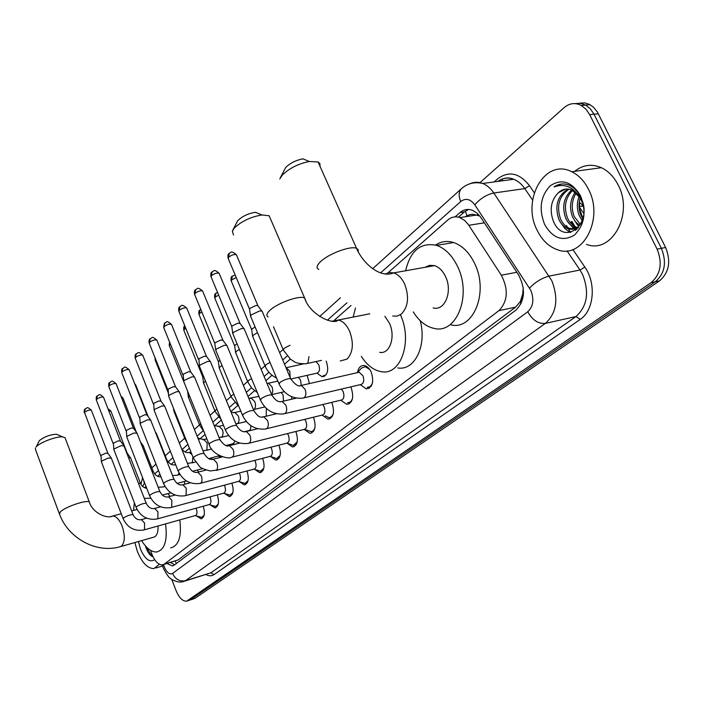 <?xml version="1.0" encoding="UTF-8"?>
<svg xmlns="http://www.w3.org/2000/svg" width="704" height="704" viewBox="0 0 704 704"><rect width="100%" height="100%" fill="white"/><g stroke="black" fill="none" stroke-linecap="round" stroke-linejoin="round"><path stroke-width="1.06" d="M326.163 361.099L326.401 361.627C329.006 370.533 327.571 375.575 322.098 376.754L317.134 373.252M307.155 375.346L309.434 383.574M211.622 457.934L212.212 459.466M197.639 469.964L198.378 472.058M184.149 481.562L184.994 484.185M357.526 372.469C358.424 367.708 360.615 365.394 364.1 365.526C367.03 366.036 369.424 368.28 371.29 372.266C374.176 382.043 372.504 387.587 366.265 388.898L360.29 384.657M350.698 386.901L351.296 388.142C354.103 397.575 352.572 402.97 346.702 404.325L340.842 400.215M331.663 402.389L332.121 403.374C334.849 412.482 333.45 417.727 327.923 419.126L322.186 415.131M313.377 417.234L313.72 417.991C316.369 426.791 315.093 431.904 309.874 433.321L304.26 429.44M295.812 431.482L296.05 432.027C298.628 440.554 297.449 445.535 292.521 446.97L287.021 443.168L293.322 445.43L297.202 441.954M278.907 445.174L279.057 445.518C281.565 453.798 280.482 458.647 275.818 460.09L270.521 456.491M262.645 458.322L262.715 458.498C265.153 466.541 264.158 471.275 259.732 472.71L254.628 469.304M246.972 470.976L246.981 471.002C249.357 478.817 248.442 483.437 244.235 484.862L239.316 481.633M150.665 550.414L151.87 554.154C154.854 561.264 158.338 564.846 162.334 564.907L164.314 564.098L498.898 310.658C507.813 301.338 508.622 289.529 501.336 275.211L468.292 224.497L464.684 220.484L459.844 217.598C455.435 216.119 451.431 216.902 447.832 219.974L388.08 272.747M522.667 294.175L520.265 301.743C522.245 300.062 523.046 297.546 522.667 294.175L523.248 287.804M426.175 267.106L426.307 266.587M479.846 216.075L473.158 214.289L470.263 214.518L466.902 215.767L465.414 211.112M163.662 564.502L178.094 559.979L515.583 307.146L520.01 301.928M351.006 305.483L334.558 320.021M290.303 359.102L284.522 364.206M272.026 375.241L265.866 380.679M254.505 390.711L248.002 396.458M237.688 405.566L230.868 411.594M221.329 420.015L214.711 425.858M205.049 434.394L199.628 439.182M189.42 448.193L185.108 452.003M174.398 461.463L171.125 464.35M159.949 474.223L157.634 476.265M146.036 486.508L144.628 487.758M220.431 457.371L219.859 456.711M274.824 413.327L274.78 414.181M291.676 396.748L291.782 399.203M203.254 506.22C205.278 513.295 204.503 517.475 200.957 518.778L196.539 515.953M217.307 494.903C219.437 502.207 218.627 506.537 214.87 507.874L210.302 504.926M231.871 483.164C234.124 490.723 233.262 495.194 229.293 496.584L224.55 493.495M480.005 182.626L564.098 107.65C569.483 103.127 575.221 102.406 581.31 105.477L586.01 109.234L589.697 114.655L657.105 249.137L661.373 248.31C666.926 262.275 664.91 273.425 655.327 281.758L190.01 600.09L655.327 281.758C664.91 273.425 666.926 262.275 661.373 248.31L594.035 114.215L661.373 248.31L665.614 247.491C671.158 261.422 669.134 272.545 659.542 280.861L194.964 598.365L191.03 599.764M575.062 103.611L580.413 103.294L585.649 105.054L590.348 108.803L594.035 114.215L590.348 108.803L585.649 105.054L580.413 103.294L575.062 103.611M579.392 103.189L584.734 102.881L589.239 104.262L593.41 107.122L597.414 112.086L665.614 247.491M166.918 563.534L172.269 565.902L174.222 565.11L515.944 310.121C524.973 300.828 525.835 289.054 518.514 274.798L480.515 216.973L476.951 213.039L472.182 210.197C467.711 208.674 463.646 209.466 459.976 212.582L455.101 216.867M174.671 564.775L170.544 562.443M576.638 229.416L575.96 228.633M575.74 228.36L574.86 227.251M573.918 225.922L571.428 221.61M657.105 249.137C662.666 263.138 660.66 274.314 651.086 282.665L186.586 601.19C182.626 601.304 179.15 597.846 176.15 590.797L171.723 579.366M578.864 226.195L577.095 223.52M458.418 217.175L464.42 211.913L468.538 209.44M159.43 564.282L153.894 568.577C147.62 568.533 142.129 562.866 137.421 551.566L134.851 542.546M154.669 559.636C149.776 562.866 145.042 559.354 140.474 549.12L138.45 541.517M145.666 546.77C147.594 552.411 150.049 555.755 153.032 556.802M145.534 546.014L147.356 550.906M146.661 547.219L151.809 556.274M588.465 189.27C604.507 219.155 582.252 259.97 557.26 249.665C548.759 246.62 542.08 240.205 537.231 230.428C521.101 200.297 544.799 157.59 571.745 171.741C578.697 175.138 584.267 180.99 588.465 189.27M574.631 171.345C582.815 164.798 591.738 163.583 601.41 167.702C608.362 171.019 613.923 176.748 618.094 184.879C634.04 214.192 611.521 254.399 586.476 244.358M570.654 232.443L568.014 228.413M567.406 227.339L566.465 225.509M569.14 185.187C563.763 183.084 558.73 183.665 554.03 186.947C564.414 183.198 573.082 186.771 580.034 197.674L572 190.089C566.993 188.1 562.452 188.962 558.378 192.694C551.135 200.121 549.375 209.396 553.115 220.519C563.684 247.887 594.466 223.194 580.606 197.058C577.79 191.418 573.971 187.458 569.14 185.187M544.632 224.479C538.622 208.991 540.514 196.073 550.308 185.733C561.783 178.306 571.842 181.623 580.483 195.686C586.696 211.807 584.654 224.954 574.358 235.118C562.69 241.903 552.781 238.357 544.632 224.479M569.07 189.2C559.187 195.906 556.301 205.744 560.428 218.715C562.417 223.335 565.33 226.512 569.158 228.219L573.883 228.994L578.503 227.515M568.207 189.077C557.665 195.466 554.497 205.436 558.694 218.997C560.683 223.626 563.587 226.802 567.415 228.51C572.845 230.498 577.465 228.712 581.284 223.159M572.598 190.37C565.391 197.806 563.64 206.879 567.327 217.58C569.316 222.191 572.229 225.342 576.066 227.04L577.306 227.462M571.71 189.966C563.825 197.305 561.792 206.606 565.611 217.862C567.6 222.482 570.513 225.632 574.341 227.339L576.506 227.964M576.259 192.905C571.771 200.209 571.076 208.058 574.174 216.462L580.378 224.497M575.326 192.104C570.161 199.531 569.21 207.742 572.466 216.744L575.494 221.813L579.63 225.403M580.175 197.894C578.442 204.019 578.706 209.845 580.967 215.354L582.85 218.847M579.154 196.266C576.717 202.849 576.761 209.308 579.278 215.635L582.296 220.669M583.15 204.618L580.034 197.674M577.421 228.096L577.966 228.131M582.27 216.594L579.894 209.678L579.242 202.198M565.629 189.103L558.378 192.694M581.302 219.349L582.199 220.933M574.702 220.774L578.723 226.336M568.049 222.191L575.397 230.375M561.326 223.617L565.286 228.914L570.231 232.522M561.185 184.052L554.03 186.947M65.384 438.566L65.05 437.694L62.779 436.92C56.646 436.128 39.873 442.411 36.186 446.908L39.354 440.625C44.238 436.788 49.922 434.65 56.399 434.236L58.018 434.914M120.894 546.515L153.094 537.354C156.622 536.677 158.268 532.884 158.039 525.994M165.554 523.89C167.631 540.549 164.657 549.921 156.631 551.989C151.466 552.156 146.458 548.363 141.627 540.619M179.793 519.904C181.826 536.466 178.79 545.785 170.685 547.888M133.514 510.426L134.376 502.832M159.834 506.493L160.072 506.977M167.807 493.636L170.148 496.373M35.455 447.902L35.508 449.566L59.259 513.524M232.769 230.217L237.776 220.598C242.387 216.234 248.257 213.462 255.402 212.291L261.985 214.975C250.826 216.832 241.648 221.153 234.441 227.946L232.382 231.018L233.49 235.066M270.609 219.164L269.148 215.776L261.985 214.975M379.658 352.334C389.752 354.57 395.886 336.723 389.409 323.162L384.877 316.237M400.418 314.741C412.826 341.326 400.84 375.575 381.542 371.712C373.815 370.471 367.074 365.35 361.319 356.356M420.209 320.69C427.064 345.77 414.603 370.938 397.874 367.954M353.162 317.082L355.467 308.026M280.386 177.672L285.63 167.534C290.092 163.161 295.838 160.257 302.87 158.822L309.285 161.48C298.285 163.733 289.291 168.265 282.322 175.076L279.761 178.992M320.03 166.338L319.942 163.768L318.094 161.99L309.285 161.48M433.127 307.894C444.787 311.423 452.927 291.474 445.535 276.584C442.746 270.767 439.067 267.115 434.5 265.628L429.695 265.32L425.295 267.265M405.627 270.767C410.406 250.545 420.737 242.079 436.612 245.37C445.262 248.424 452.258 255.49 457.6 266.561C472.138 295.75 456.342 334.611 433.893 328.354C425.832 326.498 418.95 321.006 413.257 311.898M435.547 245.045C441.074 241.375 447.102 240.539 453.622 242.528C462.299 245.538 469.304 252.525 474.637 263.481C489.13 292.371 473.158 330.933 450.63 324.79M426.774 267.001L426.985 266.218M195.237 515.601L201.661 517.37L204.09 515.328M144.126 529.883L195.175 515.601C197.094 514.87 197.472 512.591 196.31 508.754L196.073 508.209M101.394 461.886L101.763 461.05L108.372 457.987L111.364 458.19M101.358 461.63L100.998 455.4L105.758 453.191L107.932 453.314M209.158 504.61L215.591 506.449L218.205 504.222M157.476 518.866L209.053 504.618C211.068 503.879 211.473 501.547 210.285 497.614L209.959 496.901M113.863 449.733L114.25 448.844L120.991 445.711L123.983 445.958M113.828 449.451L113.45 443.106L118.307 440.854L120.481 441.012M223.582 493.222L230.023 495.132L232.848 492.712M171.31 507.434L223.432 493.231C225.544 492.492 225.993 490.098 224.77 486.068L224.356 485.179M126.79 437.131L127.204 436.181L134.077 432.978L137.078 433.277M126.755 436.823L126.368 430.355L131.322 428.05L133.505 428.243M238.55 481.413L244.983 483.402L248.028 480.753M185.689 495.572L238.339 481.43C240.566 480.682 241.05 478.227 239.791 474.082L239.272 473.018M140.219 424.054L140.65 423.034L147.664 419.76L150.674 420.112M140.175 423.711L139.779 417.129L144.83 414.762L147.013 414.99M254.091 469.146L260.498 471.222L263.798 468.327M200.614 483.243L253.81 469.172C256.15 468.424 256.678 465.916 255.385 461.648L254.742 460.381M154.158 410.476L154.616 409.376L161.779 406.032L164.454 405.918L164.789 406.437M154.114 410.089L153.701 403.383L158.866 400.963L161.049 401.236M270.239 456.412L276.593 458.577L280.174 455.409M216.146 470.422L269.87 456.447C272.342 455.69 272.914 453.121 271.586 448.73L270.794 447.242M168.652 396.361L169.127 395.182L176.449 391.767L179.089 391.662L179.458 392.234M168.599 395.938L168.177 389.092L173.448 386.628L175.639 386.936M232.302 457.081L286.554 443.212C289.159 442.473 289.784 439.833 288.42 435.301L287.461 433.576M183.726 381.682L184.228 380.424L191.708 376.922L194.313 376.834L194.718 377.45M183.674 381.216L183.234 374.238L188.619 371.703L190.802 372.055M304.498 429.396L311.485 431.702L313.544 430.496L314.917 427.935M249.128 443.194L303.899 429.458C306.662 428.718 307.34 426.008 305.932 421.335L304.762 419.355M199.426 366.406L199.954 365.05L207.592 361.46L210.153 361.39L210.593 362.067M199.355 365.895L198.906 358.767L204.415 356.171L206.598 356.576M325.292 415.879L328.768 417.534C330.959 417.542 332.49 416.134 333.37 413.31M266.666 428.71L321.948 415.131C324.878 414.41 325.618 411.629 324.174 406.789L322.74 404.536M215.776 350.504L216.33 349.034L224.154 345.356L226.662 345.294L227.146 346.034M215.697 349.923L214.834 343.719L215.23 342.646L220.862 339.997L223.045 340.446M347.582 402.714C350.011 402.758 351.683 401.201 352.598 398.033M284.962 413.609L340.745 400.206C343.851 399.502 344.661 396.642 343.174 391.635L341.422 389.074M232.83 333.916L233.411 332.341L241.41 328.566L243.857 328.513L244.394 329.322M232.734 333.274L231.836 326.99L232.258 325.846L238.022 323.118L240.196 323.629M367.171 387.262C369.882 387.35 371.712 385.607 372.662 382.052M304.075 397.83L360.325 384.648C363.634 383.97 364.522 381.031 362.991 375.839L359.172 372.249L357.526 372.627M250.624 316.606L251.24 314.908L259.433 311.036L261.809 310.992L262.407 311.881M250.518 315.902L249.586 309.549L250.026 308.308L255.93 305.51L257.646 305.483L258.095 306.082M369.767 369.538L365.27 366.67L361.504 368.113L357.35 372.671M128.498 457.591L130.583 457.943M126.658 452.866L127.204 453.174M141.856 445.491L143.282 445.966M155.76 433.03L156.446 433.55M208.657 458.682L219.454 455.629M225.729 445.553L233.006 443.74L235.198 441.214M173.914 411.303L174.293 410.309M243.998 431.807L248.424 430.725C250.237 430.496 251.029 428.78 250.809 425.594M188.452 397.531L189.534 395.886M188.399 397.126L187.572 391.028M266.235 416.222L266.297 409.323M203.57 383.214L205.436 380.961M203.509 382.765L202.708 376.834L203.306 375.725M283.501 401.139L283.096 395.058L281.274 392.436M219.287 368.333L219.842 366.986L222.042 365.482M219.217 367.831L218.39 361.83L219.815 360.07M290.91 379.315L290.629 378.655C287.654 378.47 284.082 379.738 279.919 382.457L279.18 384.252C284.284 394.24 292.072 398.886 302.518 398.2L304.506 397.478C306.108 395.463 306.275 392.691 305.017 389.171L301.233 385.44L300.573 380.222L298.355 377.318M235.655 352.845L236.227 351.402L239.378 349.386M235.576 352.29L234.705 346.21L235.118 345.162L237.081 343.86M323.074 375.857L325.996 374.915M290.937 378.972L316.351 373.296C319.431 372.645 320.232 369.802 318.771 364.778L316.008 361.574M252.692 336.714L253.308 335.166L257.497 332.649M252.604 336.107L251.706 329.956L252.146 328.821L255.13 327.017M175.182 561.062L176.378 563.508M478.271 214.271L477.426 215.09M520.265 301.743L521.154 303.494M178.094 559.979L164.314 564.098M484.378 222.816L468.829 225.28M516.85 272.254L501.336 275.211M515.583 307.146L498.898 310.658M583.449 206.316L579.374 206.29M583.748 213.382L579.48 207.222M659.542 280.861L651.086 282.665M194.964 598.365L188.118 600.556M598.347 113.766L589.697 114.655M163.504 564.582L164.234 566.808C166.822 572.634 169.585 574.851 172.542 573.47L527.745 311.758C533.262 306.539 534.292 299.429 530.842 290.409L474.795 204.811C470.36 198.959 465.687 197.859 460.777 201.502L380.688 272.774M470.096 183.709C474.17 181.861 478.394 181.782 482.75 183.471C486.992 185.205 490.679 188.382 493.803 193.01L551.822 280.738C558.756 298.857 556.609 313.078 545.389 323.391L185.478 580.694L183.066 581.671C177.214 583.475 169.629 578.23 170.421 578.389C169.004 577.843 166.654 574.455 163.372 568.225M572.889 249.506L584.839 267.071C596.517 283.36 593.938 310.64 580.228 319.405L214.025 574.614L210.857 572.827L185.478 580.694C179.766 581.786 175.454 579.383 172.542 573.47M527.745 311.758C532.462 320.153 538.34 324.025 545.389 323.391L575.942 316.554C587.277 306.354 589.503 292.371 582.63 274.595L579.999 270.028L549.173 276.082C541.93 278.001 535.383 282.005 529.54 288.077M214.025 574.614C211.675 576.18 209.018 576.162 206.034 574.552M184.703 581.161L210.857 572.827L575.942 316.554L580.228 319.405M494.146 181.922L497.596 178.886C508.719 170.614 519.35 172.885 529.487 185.689L534.266 192.72M498.37 181.35L498.96 180.831M474.795 204.811C480.234 198.537 486.578 194.603 493.803 193.01L524.797 188.602C521.673 184.061 517.986 180.946 513.735 179.256C508.033 177.179 502.718 177.901 497.781 181.43M584.839 267.071L579.999 270.028L566.984 250.835M532.629 200.147L524.797 188.602L529.487 185.689M346.94 302.817L327.36 320.232M287.135 356.03L282.726 359.955M268.928 372.24L264.123 376.508M251.46 387.781L246.303 392.366M234.705 402.697L229.222 407.572M218.601 417.023L212.828 422.154M203.122 430.795L197.094 436.163M187.889 444.356L182.037 449.566M172.902 457.688L168.089 461.974M158.488 470.518L154.651 473.933M144.619 482.856L142.648 486.473M460.777 201.502C458.471 196.17 458.638 191.946 461.278 188.83L462.185 188.03M144.302 483.138L143.598 480.234M163.636 565.03L162.404 565.435L162.254 564.916M466.224 216.181L465.599 216.718M502.691 180.761L502.154 179.062M464.42 211.913L459.976 212.582M576.981 229.108L576.444 228.483M576.171 228.149L575.397 227.154M574.922 226.512L571.965 221.522M577.06 224.418L575.687 222.042M576.127 229.838L575.247 228.809M575.106 228.633L574.024 227.207M572.475 224.84L570.935 221.998M121.255 513.726L112.79 515.997C106.929 519.244 92.435 512.785 89.373 502.11C87.358 499.374 65.085 506.845 60.333 511.878L59.506 514.202C68.218 538.032 95.885 553.485 119.495 546.911L121.563 546.066C124.969 542.071 125.162 535.454 122.144 526.214C119.434 519.658 116.31 516.252 112.79 515.997L111.188 516.446M65.05 437.694L89.646 502.841M340.27 360.976L347.028 359.102C353.074 352.546 353.945 343.288 349.642 331.311C346.729 324.984 342.98 321.209 338.395 319.994L331.91 321.209M268.145 316.923C266.068 315.779 266.534 313.711 269.544 310.71C276.839 303.222 299.534 295.02 304.63 297.986L305.853 300.828M392.691 316.034L397.285 316.087L401.465 313.975C408.258 306.706 409.332 296.762 404.703 284.143C401.896 278.186 398.235 274.437 393.703 272.888L389.294 272.492L385.22 274.076M318.806 269.447C316.087 268.154 316.58 265.637 320.294 261.906C328.161 253.889 350.618 245.485 356.532 248.318L358.239 249.735L358.16 251.935M100.707 455.866L84.506 412.333C87.05 410.52 89.329 409.798 91.326 410.142L91.423 410.388M85.237 408.83L84.506 412.333M133.17 514.914L133.074 514.668C130.557 514.545 127.433 515.61 123.675 517.862L123.191 518.795C127.459 527.63 134.262 531.379 143.59 530.033L144.487 529.61L144.593 523.054L141.381 519.631L140.791 519.798M113.142 443.599L96.378 400.136L96.571 399.353C99.141 397.514 101.438 396.766 103.479 397.135L103.576 397.399M97.302 395.806L96.571 399.353M146.326 503.606L146.221 503.334C143.669 503.193 140.501 504.275 136.699 506.581L136.198 507.566C140.545 516.516 147.435 520.335 156.878 519.024L157.837 518.584L157.978 511.887L154.695 508.429L154.053 508.614M126.042 430.866L108.874 386.734L109.076 385.898C111.672 384.014 114.004 383.266 116.072 383.645L116.186 383.935M109.798 382.298L109.076 385.898M159.975 491.867L159.861 491.568C157.265 491.427 154.053 492.518 150.216 494.859L149.688 495.915C154.114 504.979 161.11 508.886 170.658 507.61L171.688 507.144L171.864 500.298L168.511 496.813L167.798 497.015M139.427 417.666L121.845 372.83L122.047 371.932C124.67 370.014 127.028 369.257 129.131 369.644L129.263 369.97M122.769 368.289L122.047 371.932M174.152 479.688L174.02 479.354C171.389 479.195 168.133 480.313 164.252 482.698L163.706 483.815C168.212 493.002 175.296 496.989 184.967 495.766L186.076 495.264L186.278 488.268L182.864 484.748L182.081 484.968M153.331 403.946L135.3 358.398L135.511 357.438C138.169 355.485 140.562 354.702 142.692 355.106L142.842 355.458M136.233 353.751L135.511 357.438M188.883 467.025L188.734 466.655C186.058 466.497 182.758 467.632 178.842 470.061L178.262 471.249C182.855 480.559 190.036 484.625 199.822 483.454L201.018 482.926C202.25 481.298 202.33 478.905 201.247 475.772L197.78 472.217L196.909 472.454M167.781 389.69L149.292 343.402L149.512 342.382C152.187 340.384 154.616 339.583 156.79 339.997L156.939 340.393M150.225 338.633L149.512 342.382M204.195 453.86L204.037 453.455C201.309 453.288 197.965 454.441 194.005 456.914L193.406 458.19L199.478 466.4C200.394 467.852 204.002 469.374 210.311 470.967L216.55 470.105C217.844 468.415 217.932 465.969 216.823 462.774L213.294 459.184L212.326 459.448M182.811 374.862L163.838 327.818L164.067 326.718C166.769 324.676 169.224 323.866 171.433 324.289L171.609 324.72M164.771 322.925L164.067 326.718M220.123 440.158L219.947 439.718C217.175 439.542 213.787 440.713 209.783 443.238L209.167 444.594C212.106 455.233 228.765 459.536 231.317 457.336L232.716 456.755C234.062 455.004 234.168 452.505 233.033 449.249L229.442 445.632L228.369 445.914M198.458 359.427L178.983 311.599L179.203 310.42C181.94 308.334 184.43 307.507 186.674 307.938L186.868 308.414M179.907 306.574L179.203 310.42M236.72 425.894L236.526 425.41C233.702 425.225 230.27 426.422 226.23 428.991L225.579 430.443C230.419 440.097 237.899 444.435 248.028 443.467L249.55 442.851C250.958 441.047 251.073 438.478 249.911 435.169L246.259 431.517L245.071 431.825M214.764 343.35L194.744 294.712L194.982 293.445C197.736 291.315 200.262 290.479 202.55 290.91L202.761 291.438M195.668 289.546L194.982 293.445M254.021 411.03L253.801 410.485C250.923 410.3 247.447 411.514 243.364 414.137L242.686 415.694C247.614 425.462 255.2 429.906 265.434 429.018L267.098 428.366C268.558 426.492 268.699 423.861 267.502 420.482L263.798 416.803L262.478 417.146M231.757 326.586L211.182 277.121L211.42 275.757C214.201 273.583 216.753 272.721 219.085 273.161L219.331 273.742M212.098 271.797L211.42 275.757M272.061 395.516L271.814 394.918C268.893 394.733 265.364 395.974 261.246 398.64L260.533 400.312C265.558 410.194 273.24 414.735 283.58 413.934L285.402 413.257C286.933 411.312 287.082 408.619 285.85 405.17L282.11 401.456L280.632 401.826M249.489 309.091L228.334 258.764L228.571 257.294C231.378 255.077 233.966 254.197 236.342 254.637L236.606 255.279M229.231 253.29L228.571 257.294M262.073 311.098L290.629 378.655C295.082 384.78 298.619 387.042 301.233 385.44L299.587 385.836M144.302 498.388L150.779 498.186M138.398 483.146L140.466 483.419M108.794 410.872L110.898 411.127M158.154 487.203L163.574 486.939L164.842 486.156M151.994 471.434L153.402 471.838M121.686 398.015L123.138 398.42M160.952 476.784L160.943 476.784C157.652 476.978 155.1 475.226 153.287 471.548L143.158 445.65M172.533 475.578L177.109 475.253L178.2 474.751L179.01 472.859M166.144 459.378L166.813 459.844M135.098 384.798L135.828 385.264M175.718 464.816L174.451 464.913M187.466 463.478L192.306 462.598L192.914 456.966M191.981 454.617L189.27 452.399L188.461 452.61M168.186 392.665L155.285 360.36L155.637 359.295M155.241 358.292L155.514 359.418M202.99 450.868L206.95 449.988L207.187 442.966L203.896 439.604L203.007 439.833M187.29 442.869L184.862 438.592L185.17 437.562M183.656 381.269L169.338 345.743L170.394 344.071M169.55 341.977L169.576 344.731M219.138 437.721L222.402 436.594L223.15 432.661L222.429 429.713L219.085 426.316L218.099 426.562M203.975 431.728L199.698 425.278L200.71 423.606M202.646 376.552L183.938 330.554L184.184 329.481L185.794 328.328M183.77 330.176C183.533 327.703 183.779 326.348 184.51 326.102L184.184 329.481M235.946 423.993L237.961 423.28C239.272 421.529 239.378 419.074 238.269 415.932L234.881 412.509L233.79 412.782M221.126 419.514L215.116 411.435L215.556 410.15L216.92 409.174M218.319 361.513L199.118 314.776L199.373 313.614L201.863 312.004M200.05 309.83L199.373 313.614M253.475 409.702L254.399 409.13C255.763 407.308 255.886 404.8 254.751 401.597L251.31 398.147L250.114 398.438M238.894 406.463L231.158 397.038L231.616 395.666L233.842 394.187M234.634 345.866L214.914 298.355L215.178 297.114L218.645 295.073M215.846 293.278L215.178 297.114M271.568 394.328C272.941 392.427 273.055 389.875 271.911 386.672L268.426 383.205L267.106 383.513M257.356 392.656L251.733 388.08L247.861 382.061L248.336 380.582L251.513 378.602M251.627 329.569L231.37 281.257L231.634 279.928L236.201 277.49M232.285 276.038L231.634 279.928M290.189 377.608L289.784 371.122L285.965 367.611M276.584 378.083C271.41 375.522 267.634 371.65 265.267 366.45L265.954 364.707L269.993 362.393M290.004 345.268L284.134 348.313L283.413 350.187L290.532 359.278C294.404 361.407 294.439 363.748 305.853 363.774L307.921 363.026L308.977 356.638M170.826 562.364L171.195 563.024M477.022 214.966L459.844 217.598M200.957 518.778L202.004 518.478M214.87 507.874L216.031 507.558M229.293 496.584L230.56 496.232M244.235 484.862L245.634 484.484M259.732 472.71L261.272 472.296M275.818 460.09L277.526 459.642M292.521 446.97L294.413 446.477M309.874 433.321L311.986 432.793M327.923 419.126L330.282 418.537M346.702 404.325L349.351 403.682M366.265 388.898L369.239 388.194M322.098 376.754L324.597 376.191M583.414 206.052L579.242 202.25M589.961 104.641L581.31 105.477M173.589 565.506L172.269 565.902M187.598 600.864L190.01 600.09M372.83 268.576L461.278 188.83C467.359 183.392 474.522 181.606 482.75 183.471L513.735 179.256C508.358 176.986 503.193 177.69 498.247 181.368M340.446 297.774L319.686 316.492M283.114 349.466L279.62 352.616M264.994 365.807L261.114 369.31M247.614 381.471L243.382 385.29M219.419 368.447L230.956 396.546L226.38 400.62M214.922 410.951L210.065 415.334M199.522 424.838L194.401 429.458M184.703 438.196L179.344 443.036M170.324 451.167L165.211 455.778M155.98 464.103L151.835 467.834M142.639 477.77L140.914 484.343M163.231 567.882L162.404 565.435M468.785 214.922L466.963 216.506M155.839 567.996L162.571 565.981M567.415 228.51L569.158 228.219M574.341 227.339L576.066 227.04M571.745 171.741L601.41 167.702M577.799 225.324L576.092 222.508M56.399 434.236L62.779 436.92M137.078 509.467L131.639 510.928M369.794 313.79L338.395 319.994C333.265 325.688 309.302 314.186 304.63 297.986L269.148 215.776M434.5 265.628L393.703 272.888C379.861 278.696 362.745 262.988 356.532 248.318L318.094 161.99M436.612 245.37L453.622 242.528M84.234 412.834C84.093 410.494 84.313 409.279 84.885 409.2C87.947 407.906 86.205 406.032 91.326 410.142L107.844 453.138M202.594 517.106L203.526 516.842M111.25 457.89L133.074 514.668C134.992 518.637 137.764 520.291 141.381 519.631L146.652 518.179M107.765 453.077L111.135 457.82M123.094 518.549L101.464 461.974M96.272 399.881C96.114 397.531 96.334 396.299 96.932 396.176C99.986 394.882 98.287 392.973 103.479 397.135L120.384 440.81M216.612 506.167L217.58 505.894M123.86 445.632L146.221 503.334C148.368 507.478 151.193 509.177 154.695 508.429L160.618 506.827M120.296 440.748L123.737 445.562M136.092 507.294L113.942 449.83M108.759 386.452C108.592 384.058 108.821 382.8 109.428 382.686C112.464 381.392 110.81 379.43 116.072 383.645L133.399 428.014M231.141 494.824L232.153 494.551M136.937 432.916L159.861 491.568C162.237 495.898 165.123 497.64 168.511 496.813L175.138 495.044M133.302 427.962L136.805 432.837M149.574 495.616L126.887 437.228M121.713 372.522C121.528 370.119 121.757 368.843 122.39 368.676C125.11 367.699 123.42 365.156 129.131 369.644L146.898 414.744M246.215 483.067L247.262 482.777M150.515 419.716L174.02 479.354C176.686 483.886 179.634 485.681 182.864 484.748L190.265 482.803M146.793 414.682L150.374 419.637M163.574 483.49L140.316 424.16M135.159 358.063C134.957 355.652 135.186 354.341 135.854 354.138C138.846 352.871 137.28 350.794 142.692 355.106L160.917 400.954M261.862 470.853L262.944 470.571M164.613 406.006L188.734 466.655C191.338 471.258 194.348 473.114 197.78 472.217L206.026 470.078M160.802 400.893L164.454 405.918M178.121 470.897L154.273 410.582M149.134 343.033C148.905 340.613 149.134 339.275 149.838 339.029C152.794 337.779 151.281 335.632 156.79 339.997L175.49 386.628M278.106 458.181L279.233 457.882M179.265 391.75L204.037 453.455C207.09 458.357 210.179 460.266 213.294 459.184L222.473 456.852M175.366 386.558L179.089 391.662M193.248 457.794L168.775 396.475M163.662 327.413L164.375 323.321C167.332 322.062 165.862 319.898 171.433 324.289L190.643 371.721M294.994 444.998L296.164 444.699M194.498 376.922L219.947 439.718C223.573 444.954 226.732 446.926 229.442 445.632L239.659 443.08M190.502 371.65L194.313 376.834M208.991 444.162L183.858 381.806M178.781 311.15C178.517 308.678 178.754 307.287 179.502 306.979C182.063 306.108 180.567 303.23 186.674 307.938L206.413 356.198M312.567 431.288L313.773 430.989M210.355 361.486L236.526 425.41C239.545 430.505 242.783 432.546 246.259 431.517L257.638 428.727M206.263 356.127L210.153 361.39M225.377 429.959L199.566 366.538M194.533 294.228C194.234 291.738 194.48 290.312 195.263 289.96C198.141 288.728 196.83 286.431 202.55 290.91L222.842 340.032M330.862 417.014L332.094 416.715M226.882 345.391L253.801 410.485C259.89 420.068 262.011 416.372 263.798 416.803L276.487 413.767M222.684 339.953L226.662 345.294M242.466 415.166L215.934 350.636M210.936 276.584C210.619 274.076 210.866 272.624 211.684 272.219C214.544 270.987 213.286 268.646 219.085 273.161L239.976 323.162M349.923 402.151L351.19 401.843M244.103 328.61L271.814 394.918C275.097 400.391 278.529 402.565 282.11 401.456L296.305 398.138M239.791 323.083L243.857 328.513M260.295 399.722L233.006 334.057M228.061 258.174C227.726 255.622 227.982 254.135 228.818 253.713C231.616 252.507 230.402 250.078 236.342 254.637L257.849 305.562M369.802 386.637L371.105 386.329M257.646 305.483L261.809 310.992M365.27 366.67L366.529 366.388M359.172 372.249L301.233 385.44M278.907 383.61L250.818 316.756M170.905 492.809L162.272 495.106M146.731 488.303C143.801 487.863 141.671 486.147 140.36 483.146L130.469 457.653M127.046 452.954L130.363 457.591M107.958 408.707L110.801 410.89L127.125 452.998M186.454 480.955L177.03 483.419M165.07 486.552L164.199 486.781M140.51 442.05L143.044 445.579M120.965 396.185L123.042 398.165L136.33 432.168M202.752 468.644L192.465 471.293M179.96 474.514L177.786 475.077M175.639 464.605L175.19 464.719C172.04 465.564 169.206 463.83 166.69 459.518L156.314 433.206M155.338 431.957L156.191 433.136M134.622 383.566L135.722 384.982L148.174 416.592M218.381 456.262L221.311 457.151M195.492 462.018L191.884 462.933M190.934 451.986L189.27 452.399C187.132 453.226 184.65 452.197 181.834 449.31M155.144 360.043L155.021 357.738M233.306 443.722L235.004 444.242M211.693 449.046L206.51 450.34M206.862 438.882L203.896 439.604L197.842 438.029M184.712 438.222L174.011 411.4M173.545 408.426L173.862 410.934M169.189 345.391L169.532 341.924M228.624 435.565L221.707 437.254M223.467 425.269L219.085 426.316L214.227 425.603M199.531 424.864L188.566 397.628M246.33 421.538L237.494 423.65M240.803 411.127L234.881 412.509L231.185 412.368M214.931 410.986L203.694 383.319M198.933 314.354C198.678 311.872 198.924 310.49 199.681 310.2L200.763 309.329M264.871 406.938L253.924 409.508M258.914 396.414L248.776 398.35M214.711 297.889C214.43 295.407 214.676 293.99 215.468 293.647L217.527 292.389M284.328 391.732L271.691 394.627M277.851 381.102L267.054 383.513M247.632 381.515L235.796 352.959M231.141 280.755C230.842 278.221 231.097 276.769 231.915 276.417L235.154 274.991M303.213 363.959L286.018 367.752M265.012 365.851L252.859 336.838M321.499 360.378L307.428 363.431M283.131 349.518L273.478 326.709"/></g></svg>
